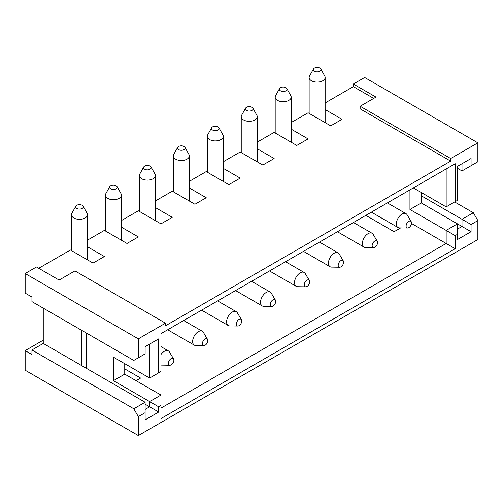 <?xml version="1.0" encoding="UTF-8"?>
<svg xmlns="http://www.w3.org/2000/svg" width="503" height="503" viewBox="0 0 503 503"><rect width="100%" height="100%" fill="white"/><g stroke="black" fill="none" stroke-linecap="round" stroke-linejoin="round"><path stroke-width="0.75" d="M136.062 380.677L140.589 378.067L124.744 368.919M124.744 363.688L124.744 374.144L160.96 395.05L160.96 418.578L455.215 248.689L455.215 235.624L409.945 209.487L409.945 189.883M31.941 354.54L25.15 350.622L25.15 370.221L138.325 435.567L138.325 416.616L133.798 408.776L31.941 349.969L31.941 354.54M43.258 340.166L25.15 350.622M124.744 374.144L113.427 380.677L113.427 357.155L149.643 378.061L149.643 344.083L158.697 338.859L145.116 346.699L145.116 353.886L133.798 360.418L31.941 301.618L31.941 297.04L25.15 293.123L25.15 273.519L138.325 338.859L165.487 323.178L74.947 270.903L59.103 280.052L36.468 266.986L25.15 273.519M138.325 357.809L138.325 338.859M38.731 268.288L70.42 249.997L93.055 263.063L104.373 256.53L87.478 246.772M165.487 323.178L165.487 325.793L450.688 161.13L360.148 108.855L360.148 106.246L450.688 158.52L477.85 142.833L364.675 77.493L353.358 84.026L353.358 86.642L325.145 102.933M203.86 345.63A3.842 2.219 120 0 0 207.016 343.235A3.842 2.219 120 0 0 207.513 339.299A3.842 2.219 120 0 0 204.463 339.443A3.842 2.219 120 0 0 202.382 343.694A3.842 2.219 120 0 0 203.86 345.63L195.724 345.511A8.004 4.621 -60 0 1 194.309 345.14L167.669 329.761L160.96 333.634L160.96 371.528L158.697 372.836L158.697 338.859M113.427 380.677L149.643 401.589L160.96 395.05M138.325 416.616L145.116 412.693L145.116 402.243L133.798 408.776M145.116 402.243L43.258 343.436L31.941 349.969M43.258 343.436L43.258 308.15M149.643 378.061L158.697 372.836M145.116 404.198L149.643 406.814L149.643 401.589L158.697 406.814L160.96 405.506M145.116 409.429L149.643 406.814L158.697 412.039L158.697 406.814M145.116 412.693L145.116 419.886L158.697 412.039M86.264 332.98L86.264 368.265M81.737 365.65L81.737 330.364M87.478 240.145L104.373 230.393L127.008 243.458L138.325 236.926L121.43 227.174M373.729 98.406L353.358 86.642M291.193 122.531L308.088 112.779L330.723 125.844L342.04 119.312L325.145 109.56M257.24 142.135L274.135 132.383L296.77 145.449L308.088 138.916L291.193 129.158M223.288 161.74L240.183 151.981L262.817 165.053L274.135 158.52L257.24 148.762M189.335 181.338L206.23 171.586L228.865 184.651L240.183 178.119L223.288 168.367M155.383 200.942L172.278 191.19L194.913 204.256L206.23 197.723L189.335 187.965M121.43 220.547L138.325 210.788L160.96 223.86L172.278 217.327L155.383 207.569M360.148 106.246L375.993 97.098L353.358 84.026M477.85 142.833L477.85 161.784L462.005 170.932L457.479 168.316M454.649 201.967L473.323 212.75L477.85 220.591L477.85 239.541L138.325 435.567M411.498 223.451L446.161 243.465L446.161 230.393L457.479 223.86L421.263 202.948L409.945 209.487M413.34 187.921L446.161 206.871L446.161 168.97L455.215 163.745L455.215 201.64L457.479 200.339L457.479 166.361L471.06 158.52L471.06 165.707M373.622 247.621A3.842 2.219 120 0 0 376.778 245.225A3.842 2.219 120 0 0 377.275 241.289A3.842 2.219 120 0 0 374.226 241.434A3.842 2.219 120 0 0 372.145 245.684A3.842 2.219 120 0 0 373.622 247.621L365.486 247.501A8.004 4.621 -60 0 1 364.071 247.124A8.004 4.621 -60 0 1 362.411 243.465A8.004 4.621 -60 0 1 365.907 235.41A8.004 4.621 -60 0 1 372.069 233.266L353.439 222.508L365.807 215.366L394.101 231.701L400.658 227.916M450.688 161.13L450.688 158.52M160.96 333.634L455.215 163.745M421.263 195.761L462.005 219.283L473.323 212.75M471.06 224.514L471.06 231.701L457.479 239.541L457.479 223.86L462.005 226.476L462.005 219.283L471.06 224.514L477.85 220.591M457.479 234.316L455.215 235.624M364.071 247.124L337.431 231.745L319.487 242.106L338.117 252.864A8.004 4.621 -60 0 1 339.154 253.908L343.323 260.894A3.842 2.219 120 0 0 340.273 261.038A3.842 2.219 120 0 0 338.192 265.288A3.842 2.219 120 0 0 339.67 267.225A3.842 2.219 120 0 0 342.826 264.823A3.842 2.219 120 0 0 343.323 260.894M339.67 267.225L331.534 267.099A8.004 4.621 -60 0 1 330.119 266.728L303.479 251.349L285.534 261.711L304.164 272.469A8.004 4.621 -60 0 1 305.202 273.513L309.37 280.492A3.842 2.219 120 0 0 306.321 280.636A3.842 2.219 120 0 0 304.24 284.887A3.842 2.219 120 0 0 305.717 286.823A3.842 2.219 120 0 0 308.873 284.428A3.842 2.219 120 0 0 309.37 280.492M305.717 286.823L297.581 286.704A8.004 4.621 -60 0 1 296.166 286.333L269.526 270.954L251.582 281.315L270.212 292.073A8.004 4.621 -60 0 1 271.249 293.111L275.418 300.096A3.842 2.219 120 0 0 272.368 300.241A3.842 2.219 120 0 0 270.287 304.491A3.842 2.219 120 0 0 271.765 306.428A3.842 2.219 120 0 0 274.921 304.032A3.842 2.219 120 0 0 275.418 300.096M271.765 306.428L263.629 306.308A8.004 4.621 -60 0 1 262.214 305.931L235.574 290.552L217.629 300.913L236.259 311.671A8.004 4.621 -60 0 1 237.297 312.715L241.465 319.694A3.842 2.219 120 0 0 238.416 319.845A3.842 2.219 120 0 0 236.335 324.095A3.842 2.219 120 0 0 237.812 326.032A3.842 2.219 120 0 0 240.968 323.63A3.842 2.219 120 0 0 241.465 319.694M237.812 326.032L229.676 325.906A8.004 4.621 -60 0 1 228.261 325.535L201.621 310.156L183.677 320.518L202.307 331.276A8.004 4.621 -60 0 1 203.344 332.32L207.513 339.299M160.96 408.122L446.161 243.465L455.215 248.689M421.263 202.948L421.263 192.498M446.161 206.871L455.215 201.64M462.005 170.932L462.005 163.745L471.06 158.52M457.479 229.085L462.005 226.476L471.06 231.701M406.097 226.08A3.842 2.219 120 0 0 407.575 228.016A3.842 2.219 120 0 0 410.731 225.621A3.842 2.219 120 0 0 411.228 221.685A3.842 2.219 120 0 0 408.178 221.829A3.842 2.219 120 0 0 406.097 226.08M407.575 228.016L399.439 227.897A8.004 4.621 -60 0 1 398.024 227.526A8.004 4.621 -60 0 1 396.364 223.86A8.004 4.621 -60 0 1 399.86 215.806A8.004 4.621 -60 0 1 406.022 213.662A8.004 4.621 -60 0 1 407.059 214.706L411.228 221.685M372.069 233.266A8.004 4.621 -60 0 1 373.107 234.304L377.275 241.289M330.119 266.728A8.004 4.621 -60 0 1 328.459 263.063A8.004 4.621 -60 0 1 331.955 255.008A8.004 4.621 -60 0 1 338.117 252.864M296.166 286.333A8.004 4.621 -60 0 1 294.507 282.667A8.004 4.621 -60 0 1 298.002 274.613A8.004 4.621 -60 0 1 304.164 272.469M262.214 305.931A8.004 4.621 -60 0 1 260.554 302.272A8.004 4.621 -60 0 1 264.05 294.217A8.004 4.621 -60 0 1 270.212 292.073M228.261 325.535A8.004 4.621 -60 0 1 226.601 321.87A8.004 4.621 -60 0 1 230.097 313.815A8.004 4.621 -60 0 1 236.259 311.671M194.309 345.14A8.004 4.621 -60 0 1 192.649 341.474A8.004 4.621 -60 0 1 196.145 333.42A8.004 4.621 -60 0 1 202.307 331.276M168.43 363.298A3.842 2.219 120 0 0 169.907 365.235A3.842 2.219 120 0 0 173.063 362.839A3.842 2.219 120 0 0 173.56 358.903A3.842 2.219 120 0 0 170.511 359.048A3.842 2.219 120 0 0 168.43 363.298M160.96 354.54A8.004 4.621 -60 0 1 168.354 350.88A8.004 4.621 -60 0 1 169.392 351.918L173.56 358.903M169.907 365.235L161.771 365.115A8.004 4.621 -60 0 1 160.96 364.996M320.801 68.974L324.762 76.079A8.004 4.621 180 0 1 325.145 77.493A8.004 4.621 180 0 1 320.204 81.763A8.004 4.621 180 0 1 311.483 80.763A8.004 4.621 180 0 1 309.138 77.493A8.004 4.621 180 0 1 309.521 76.079L313.482 68.974A3.842 2.219 0 0 0 314.425 71.219A3.842 2.219 0 0 0 319.147 71.545A3.842 2.219 0 0 0 320.801 68.974A3.842 2.219 0 0 0 317.142 67.433A3.842 2.219 0 0 0 313.482 68.974M286.848 88.578L290.809 95.683A8.004 4.621 180 0 1 291.193 97.098A8.004 4.621 180 0 1 286.251 101.367A8.004 4.621 180 0 1 277.53 100.361A8.004 4.621 180 0 1 275.185 97.098A8.004 4.621 180 0 1 275.569 95.683L279.53 88.578A3.842 2.219 0 0 0 280.473 90.823A3.842 2.219 0 0 0 285.195 91.15A3.842 2.219 0 0 0 286.848 88.578A3.842 2.219 0 0 0 283.189 87.038A3.842 2.219 0 0 0 279.53 88.578M252.896 108.176L256.857 115.281A8.004 4.621 180 0 1 257.24 116.696A8.004 4.621 180 0 1 252.299 120.965A8.004 4.621 180 0 1 243.578 119.966A8.004 4.621 180 0 1 241.233 116.696A8.004 4.621 180 0 1 241.616 115.281L245.577 108.176A3.842 2.219 0 0 0 246.52 110.427A3.842 2.219 0 0 0 251.242 110.748A3.842 2.219 0 0 0 252.896 108.176A3.842 2.219 0 0 0 249.237 106.642A3.842 2.219 0 0 0 245.577 108.176M218.943 127.781L222.904 134.886A8.004 4.621 180 0 1 223.288 136.3A8.004 4.621 180 0 1 218.346 140.57A8.004 4.621 180 0 1 209.625 139.57A8.004 4.621 180 0 1 207.28 136.3A8.004 4.621 180 0 1 207.664 134.886L211.625 127.781A3.842 2.219 0 0 0 212.568 130.026A3.842 2.219 0 0 0 217.29 130.352A3.842 2.219 0 0 0 218.943 127.781A3.842 2.219 0 0 0 215.284 126.24A3.842 2.219 0 0 0 211.625 127.781M184.991 147.385L188.952 154.49A8.004 4.621 180 0 1 189.335 155.905A8.004 4.621 180 0 1 184.394 160.174A8.004 4.621 180 0 1 175.673 159.168A8.004 4.621 180 0 1 173.328 155.905A8.004 4.621 180 0 1 173.711 154.49L177.672 147.385A3.842 2.219 0 0 0 178.615 149.63A3.842 2.219 0 0 0 183.337 149.957A3.842 2.219 0 0 0 184.991 147.385A3.842 2.219 0 0 0 181.332 145.845A3.842 2.219 0 0 0 177.672 147.385M151.038 166.983L154.999 174.088A8.004 4.621 180 0 1 155.383 175.503A8.004 4.621 180 0 1 150.441 179.772A8.004 4.621 180 0 1 141.72 178.772A8.004 4.621 180 0 1 139.375 175.503A8.004 4.621 180 0 1 139.759 174.088L143.72 166.983A3.842 2.219 0 0 0 144.663 169.234A3.842 2.219 0 0 0 149.385 169.555A3.842 2.219 0 0 0 151.038 166.983A3.842 2.219 0 0 0 147.379 165.449A3.842 2.219 0 0 0 143.72 166.983M117.086 186.588L121.047 193.693A8.004 4.621 180 0 1 121.43 195.107A8.004 4.621 180 0 1 116.489 199.377A8.004 4.621 180 0 1 107.768 198.377A8.004 4.621 180 0 1 105.423 195.107A8.004 4.621 180 0 1 105.806 193.693L109.767 186.588A3.842 2.219 0 0 0 110.71 188.832A3.842 2.219 0 0 0 115.432 189.159A3.842 2.219 0 0 0 117.086 186.588A3.842 2.219 0 0 0 113.427 185.047A3.842 2.219 0 0 0 109.767 186.588M83.133 206.192L87.094 213.297A8.004 4.621 180 0 1 87.478 214.712A8.004 4.621 180 0 1 82.536 218.981A8.004 4.621 180 0 1 73.815 217.975A8.004 4.621 180 0 1 71.47 214.712A8.004 4.621 180 0 1 71.854 213.297L75.815 206.192A3.842 2.219 0 0 0 76.758 208.437A3.842 2.219 0 0 0 81.48 208.764A3.842 2.219 0 0 0 83.133 206.192A3.842 2.219 0 0 0 79.474 204.652A3.842 2.219 0 0 0 75.815 206.192M325.145 122.625L325.145 77.493M309.138 113.389L309.138 77.493M291.193 142.23L291.193 97.098M275.185 132.987L275.185 97.098M257.24 161.834L257.24 116.696M241.233 152.591L241.233 116.696M223.288 181.432L223.288 136.3M207.28 172.196L207.28 136.3M189.335 201.037L189.335 155.905M173.328 191.794L173.328 155.905M155.383 220.641L155.383 175.503M139.375 211.398L139.375 175.503M121.43 240.239L121.43 195.107M105.423 230.996L105.423 195.107M87.478 259.844L87.478 214.712M71.47 250.601L71.47 214.712M406.022 213.662L387.392 202.904M398.024 227.526L371.384 212.147M168.354 350.88L160.96 346.605"/></g></svg>
